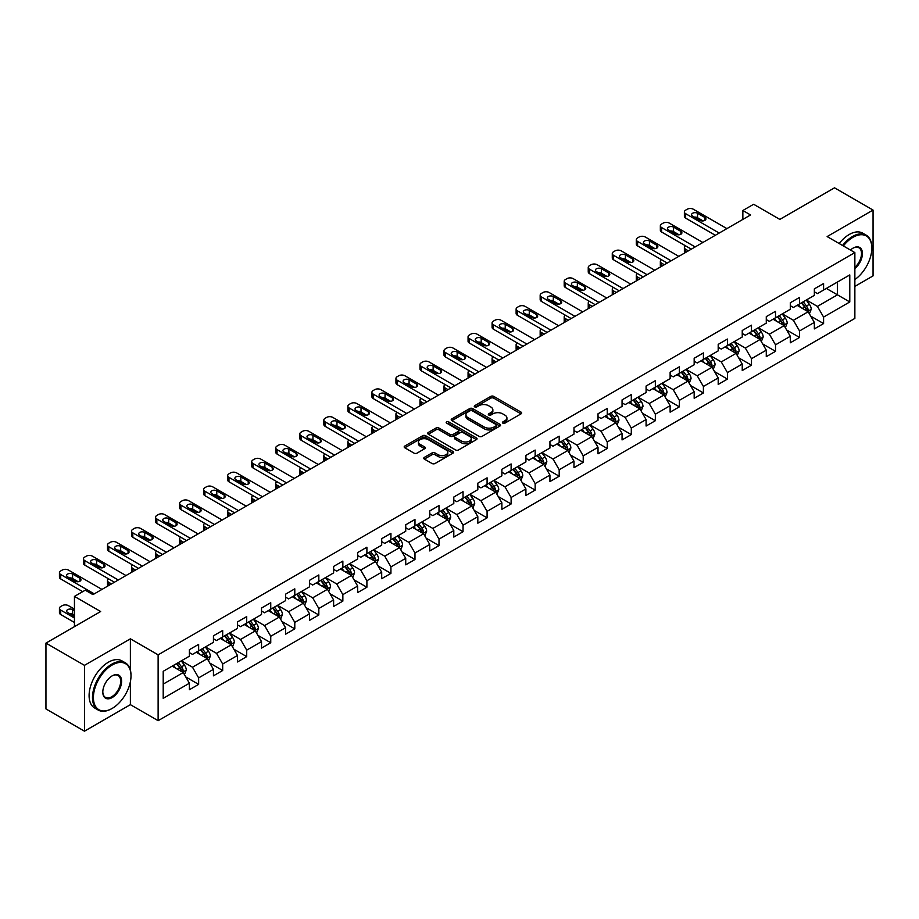 <?xml version="1.0" encoding="UTF-8"?>
<svg xmlns="http://www.w3.org/2000/svg" width="919" height="919" viewBox="0 0 919 919"><rect width="100%" height="100%" fill="white"/><g stroke="black" fill="none" stroke-linecap="round" stroke-linejoin="round"><path stroke-width="1.38" d="M502.842 423.142A1.493 0.862 0 0 0 504.956 423.142L521.027 413.86A2.137 1.229 0 0 0 521.647 412.987A2.137 1.229 0 0 0 521.027 412.114L493.802 396.399A2.137 1.229 0 0 0 490.78 396.399L474.709 405.681A1.493 0.862 0 0 0 474.273 406.29A1.493 0.862 0 0 0 474.709 406.899A1.493 0.862 0 0 0 476.823 406.899L478.902 405.704A6.847 3.952 0 0 1 488.586 405.704L490.849 407.014A6.847 3.952 0 0 1 492.86 409.805A6.847 3.952 0 0 1 490.849 412.597L488.77 413.803A1.493 0.862 0 0 0 488.334 414.412A1.493 0.862 0 0 0 488.77 415.02A1.493 0.862 0 0 0 490.895 415.02L492.975 413.826A6.847 3.952 0 0 1 502.647 413.826L504.922 415.135A6.847 3.952 0 0 1 506.92 417.927A6.847 3.952 0 0 1 504.922 420.718L502.842 421.924A1.493 0.862 0 0 0 502.406 422.533A1.493 0.862 0 0 0 502.842 423.142L502.842 421.924M424.383 457.352A2.137 1.229 0 0 0 423.762 458.225A2.137 1.229 0 0 0 424.383 459.098L432.022 463.509A2.137 1.229 0 0 0 435.043 463.509L452.895 453.205A2.137 1.229 0 0 0 453.515 452.332A2.137 1.229 0 0 0 452.895 451.459L425.669 435.732A2.137 1.229 0 0 0 422.648 435.732L404.797 446.037A2.137 1.229 0 0 0 404.176 446.91A2.137 1.229 0 0 0 404.797 447.783L414.021 453.113A2.137 1.229 0 0 0 417.054 453.113L424.681 448.702A2.137 1.229 0 0 0 425.313 447.829A2.137 1.229 0 0 0 424.681 446.956L420.109 444.314A5.721 3.308 0 0 1 418.432 441.982A5.721 3.308 0 0 1 421.97 438.926A5.721 3.308 0 0 1 428.208 439.65L446.129 449.988A5.721 3.308 0 0 1 447.806 452.332A5.721 3.308 0 0 1 444.268 455.376A5.721 3.308 0 0 1 438.03 454.664L435.043 452.941A2.137 1.229 0 0 0 432.022 452.941L424.383 457.352L424.383 459.098L432.022 454.721L432.022 452.941M854.865 286.395L873.05 275.895L873.05 210.06L834.532 187.821L779.829 219.4L753.637 204.282L742.851 210.508L750.559 214.954L92.945 594.627L85.237 590.182L74.45 596.408L74.45 626.655M130.383 670.089L130.383 638.831L84.468 665.345L45.95 643.105L100.653 611.526L74.45 596.408M130.383 638.831L158.125 654.845L854.865 252.587L854.865 318.411L158.125 720.68L158.125 654.845M873.05 210.06L827.134 236.574L854.865 252.587M479.052 436.353A2.137 1.229 0 0 0 482.084 436.353L499.925 426.048A2.137 1.229 0 0 0 500.556 425.175A2.137 1.229 0 0 0 499.925 424.302L472.711 408.587A2.137 1.229 0 0 0 469.678 408.587L451.838 418.88A2.137 1.229 0 0 0 451.206 419.753A2.137 1.229 0 0 0 451.838 420.626L479.052 436.353M447.22 423.464A1.493 0.862 0 0 1 448.736 423.682L476.387 439.638L458.57 449.931A2.137 1.229 0 0 1 455.537 449.931L428.311 434.205L428.311 432.458A2.137 1.229 0 0 0 427.691 433.331A2.137 1.229 0 0 0 428.311 434.205M428.311 432.458L435.951 428.059A2.137 1.229 0 0 1 438.983 428.059L450.023 434.423A2.137 1.229 0 0 0 453.044 434.423L458.11 431.505A2.137 1.229 0 0 0 458.742 430.632A2.137 1.229 0 0 0 458.11 429.759L446.611 423.119A1.493 0.862 0 0 1 446.174 422.51A1.493 0.862 0 0 1 447.105 421.706A1.493 0.862 0 0 1 448.736 421.901L476.41 437.881A2.137 1.229 0 0 1 477.041 438.754A2.137 1.229 0 0 1 476.41 439.627L476.41 437.881M84.468 665.345L84.468 731.179L45.95 708.94L45.95 643.105M185.776 676.958L198.642 684.379L198.642 677.889L213.438 669.354L213.438 675.844L222.685 670.502L222.685 664.012L237.47 655.477L237.47 661.967L246.717 656.625L246.717 650.135L261.513 641.6L261.513 648.09L270.749 642.749L270.749 636.258L285.545 627.723L285.545 634.213L294.792 628.872L294.792 622.381L309.577 613.846L309.577 620.336L318.824 614.995L318.824 608.504L333.62 599.969L333.62 606.46L342.856 601.118L342.856 594.627L357.652 586.081L357.652 592.583L366.899 587.241L366.899 580.751L381.695 572.204L381.695 578.706L390.931 573.364L390.931 566.874L405.727 558.327L405.727 564.829L414.974 559.487L414.974 552.997L429.759 544.45L429.759 550.952L439.006 545.61L439.006 539.12L453.802 530.573L453.802 537.075L463.038 531.733L463.038 525.243L477.834 516.696L477.834 523.198L487.081 517.856L487.081 511.366L501.877 502.819L501.877 509.321L511.113 503.98L511.113 497.489L525.909 488.942L525.909 495.444L535.157 490.103L535.157 483.612L549.941 475.066L549.941 481.556L559.189 476.226L559.189 469.735L573.984 461.189L573.984 467.679L583.22 462.349L583.22 455.858L598.016 447.312L598.016 453.802L607.264 448.472L607.264 441.97L622.06 433.435L622.06 439.925L631.296 434.595L631.296 428.093L646.091 419.558L646.091 426.048L655.339 420.718L655.339 414.216L670.123 405.681L670.123 412.171L679.371 406.841L679.371 400.339L694.167 391.804L694.167 398.295L703.403 392.964L703.403 386.462L718.198 377.927L718.198 384.418L727.446 379.087L727.446 372.586L742.242 364.05L742.242 370.541L751.478 365.211L751.478 358.709L766.274 350.173L766.274 356.664L775.521 351.334L775.521 344.832L790.306 336.297L790.306 342.787L799.553 337.457L799.553 330.955L814.349 322.42L814.349 328.91L823.585 323.568L823.585 317.078L849.788 301.96L849.788 274.919L837.462 282.03L837.462 294.838L849.788 301.96M198.642 684.379L189.394 689.721L189.394 683.231L163.203 698.348L163.203 671.307L189.394 656.189L189.394 649.687L198.642 644.357L198.642 650.847L213.438 642.312L213.438 635.81L222.685 630.48L222.685 636.97L237.47 628.424L237.47 621.933L246.717 616.603L246.717 623.093L261.513 614.547L261.513 608.056L270.749 602.726L270.749 609.217L285.545 600.67L285.545 594.179L294.792 588.838L294.792 595.34L309.577 586.793L309.577 580.303L318.824 574.961L318.824 581.463L333.62 572.916L333.62 566.426L342.856 561.084L342.856 567.586L357.652 559.039L357.652 552.549L366.899 547.207L366.899 553.709L381.695 545.162L381.695 538.672L390.931 533.33L390.931 539.832L405.727 531.285L405.727 524.795L414.974 519.453L414.974 525.955L429.759 517.408L429.759 510.918L439.006 505.576L439.006 512.078L453.802 503.532L453.802 497.041L463.038 491.699L463.038 498.201L477.834 489.655L477.834 483.164L487.081 477.823L487.081 484.324L501.877 475.778L501.877 469.287L511.113 463.946L511.113 470.436L525.909 461.901L525.909 455.41L535.157 450.069L535.157 456.559L549.941 448.024L549.941 441.534L559.189 436.192L559.189 442.682L573.984 434.147L573.984 427.657L583.22 422.315L583.22 428.805L598.016 420.27L598.016 413.78L607.264 408.438L607.264 414.928L622.06 406.393L622.06 399.903L631.296 394.561L631.296 401.052L646.091 392.516L646.091 386.026L655.339 380.684L655.339 387.175L670.123 378.639L670.123 372.149L679.371 366.807L679.371 373.298L694.167 364.763L694.167 358.272L703.403 352.93L703.403 359.421L718.198 350.886L718.198 344.384L727.446 339.054L727.446 345.544L742.242 337.009L742.242 330.507L751.478 325.177L751.478 331.667L766.274 323.132L766.274 316.63L775.521 311.3L775.521 317.79L790.306 309.255L790.306 302.753L799.553 297.423L799.553 303.913L814.349 295.378L814.349 288.876L823.585 283.546L823.585 290.036L849.788 274.919M196.172 652.272L207.269 658.67L192.485 667.217L181.388 660.807M189.394 652.628L192.485 654.408L198.642 650.847M192.485 667.217L198.642 677.889M207.269 658.67L213.438 669.354M220.215 638.395L231.312 644.793L216.516 653.34L205.419 646.93M213.438 638.751L216.516 640.532L222.685 636.97M216.516 653.34L222.685 664.012M231.312 644.793L237.47 655.477M244.247 624.518L255.344 630.916L240.548 639.463L229.463 633.053M237.47 624.874L240.548 626.655L246.717 623.093M240.548 639.463L246.717 650.135M255.344 630.916L261.513 641.6M268.291 610.641L279.376 617.04L264.592 625.586L253.495 619.176M261.513 610.997L264.592 612.778L270.749 609.217M264.592 625.586L270.749 636.258M279.376 617.04L285.545 627.723M292.322 596.764L303.419 603.163L288.623 611.709L277.527 605.299M285.545 597.12L288.623 598.901L294.792 595.34M288.623 611.709L294.792 622.381M303.419 603.163L309.577 613.846M316.354 582.887L327.451 589.286L312.667 597.832L301.57 591.422M309.577 583.243L312.667 585.024L318.824 581.463M312.667 597.832L318.824 608.504M327.451 589.286L333.62 599.969M340.398 569.01L351.495 575.409L336.699 583.956L325.602 577.546M333.62 569.366L336.699 571.136L342.856 567.586M336.699 583.956L342.856 594.627M351.495 575.409L357.652 586.081M364.429 555.133L375.526 561.532L360.73 570.079L349.645 563.669M357.652 555.49L360.73 557.259L366.899 553.709M360.73 570.079L366.899 580.751M375.526 561.532L381.695 572.204M388.473 541.257L399.558 547.655L384.774 556.202L373.677 549.792M381.695 541.613L384.774 543.382L390.931 539.832M384.774 556.202L390.931 566.874M399.558 547.655L405.727 558.327M412.505 527.38L423.602 533.778L408.806 542.325L397.709 535.915M405.727 527.736L408.806 529.505L414.974 525.955M408.806 542.325L414.974 552.997M423.602 533.778L429.759 544.45M436.536 513.491L447.633 519.901L432.849 528.436L421.752 522.038M429.759 513.847L432.849 515.628L439.006 512.078M432.849 528.436L439.006 539.12M447.633 519.901L453.802 530.573M460.58 499.614L471.677 506.024L456.881 514.56L445.784 508.161M453.802 499.97L456.881 501.751L463.038 498.201M456.881 514.56L463.038 525.243M471.677 506.024L477.834 516.696M484.612 485.737L495.709 492.147L480.913 500.683L469.827 494.284M477.834 486.094L480.913 487.874L487.081 484.324M480.913 500.683L487.081 511.366M495.709 492.147L501.877 502.819M508.655 471.861L519.74 478.271L504.956 486.806L493.859 480.407M501.877 472.217L504.956 473.997L511.113 470.436M504.956 486.806L511.113 497.489M519.74 478.271L525.909 488.942M532.687 457.984L543.784 464.394L528.988 472.929L517.891 466.53M525.909 458.34L528.988 460.12L535.157 456.559M528.988 472.929L535.157 483.612M543.784 464.394L549.941 475.066M556.719 444.107L567.816 450.517L553.031 459.052L541.934 452.653M549.941 444.463L553.031 446.243L559.189 442.682M553.031 459.052L559.189 469.735M567.816 450.517L573.984 461.189M580.762 430.23L591.859 436.64L577.063 445.175L565.966 438.777M573.984 430.586L577.063 432.367L583.22 428.805M577.063 445.175L583.22 455.858M591.859 436.64L598.016 447.312M604.794 416.353L615.891 422.763L601.095 431.298L590.009 424.9M598.016 416.709L601.095 418.49L607.264 414.928M601.095 431.298L607.264 441.97M615.891 422.763L622.06 433.435M628.837 402.476L639.923 408.886L625.138 417.421L614.041 411.023M622.06 402.832L625.138 404.613L631.296 401.052M625.138 417.421L631.296 428.093M639.923 408.886L646.091 419.558M652.869 388.599L663.966 395.009L649.17 403.544L638.073 397.146M646.091 388.955L649.17 390.736L655.339 387.175M649.17 403.544L655.339 414.216M663.966 395.009L670.123 405.681M676.901 374.722L687.998 381.132L673.213 389.667L662.117 383.269M670.123 375.078L673.213 376.859L679.371 373.298M673.213 389.667L679.371 400.339M687.998 381.132L694.167 391.804M700.944 360.845L712.041 367.255L697.245 375.791L686.148 369.392M694.167 361.201L697.245 362.982L703.403 359.421M697.245 375.791L703.403 386.462M712.041 367.255L718.198 377.927M724.976 346.968L736.073 353.378L721.277 361.914L710.192 355.504M718.198 347.325L721.277 349.105L727.446 345.544M721.277 361.914L727.446 372.586M736.073 353.378L742.242 364.05M749.019 333.092L760.105 339.502L745.32 348.037L734.224 341.627M742.242 333.448L745.32 335.228L751.478 331.667M745.32 348.037L751.478 358.709M760.105 339.502L766.274 350.173M773.051 319.215L784.148 325.625L769.352 334.16L758.255 327.75M766.274 319.571L769.352 321.351L775.521 317.79M769.352 334.16L775.521 344.832M784.148 325.625L790.306 336.297M797.083 305.338L808.18 311.748L793.396 320.283L782.299 313.873M790.306 305.694L793.396 307.474L799.553 303.913M793.396 320.283L799.553 330.955M808.18 311.748L814.349 322.42M826.365 288.44L837.462 294.838L817.428 306.406L806.331 299.996M814.349 291.817L817.428 293.598L823.585 290.036M817.428 306.406L823.585 317.078M84.468 731.179L130.383 704.666L158.125 720.68M742.851 210.508L742.851 219.4M163.203 684.115L183.237 672.547L172.14 666.149M183.237 672.547L189.394 683.231M810.73 316.147L823.585 323.568M786.687 330.024L799.553 337.457M762.655 343.901L775.521 351.334M738.612 357.778L751.478 365.211M714.58 371.655L727.446 379.087M690.548 385.532L703.403 392.964M666.505 399.409L679.371 406.841M642.473 413.286L655.339 420.718M618.43 427.163L631.296 434.595M594.398 441.04L607.264 448.472M570.366 454.916L583.22 462.349M546.323 468.793L559.189 476.226M522.291 482.67L535.157 490.103M498.247 496.547L511.113 503.98M474.215 510.424L487.081 517.856M450.184 524.301L463.038 531.733M426.14 538.178L439.006 545.61M402.108 552.055L414.974 559.487M378.065 565.943L390.931 573.364M354.033 579.82L366.899 587.241M330.001 593.697L342.856 601.118M305.958 607.574L318.824 614.995M281.926 621.451L294.792 628.872M257.883 635.328L270.749 642.749M233.851 649.205L246.717 656.625M209.819 663.081L222.685 670.502M130.383 704.666L130.383 681.714M503.44 423.349L504.922 422.499A6.847 3.952 0 0 0 506.92 419.707L506.92 417.927M492.86 409.805L492.86 411.586A6.847 3.952 0 0 1 490.849 414.377L489.367 415.227M520.993 413.883L493.802 398.18A2.137 1.229 0 0 0 490.78 398.18L475.307 407.117M499.902 426.06L472.711 410.356A2.137 1.229 0 0 0 469.678 410.356L451.861 420.649M496.145 425.784A1.493 0.862 0 0 0 496.582 425.175A1.493 0.862 0 0 0 496.145 424.567L472.251 410.77A1.493 0.862 0 0 0 470.137 410.77L467.943 412.034A6.847 3.952 0 0 0 465.933 414.825A6.847 3.952 0 0 0 467.943 417.617L484.279 427.048A6.847 3.952 0 0 0 493.951 427.048L496.145 425.784L496.145 427.565A1.493 0.862 0 0 0 496.582 426.956L496.582 425.175M465.933 414.825L465.933 416.606A6.847 3.952 0 0 0 467.943 419.397L467.943 417.617M496.145 427.565L493.951 428.828A6.847 3.952 0 0 1 484.279 428.828L467.943 419.397M428.346 434.227L435.951 429.828L435.951 428.059M458.742 430.632L458.742 432.412A2.137 1.229 0 0 1 458.11 433.286L453.044 436.203A2.137 1.229 0 0 1 450.023 436.203L438.983 429.828A2.137 1.229 0 0 0 435.951 429.828M461.476 441.04A5.721 3.308 0 0 0 467.714 441.763A5.721 3.308 0 0 0 471.24 438.708A5.721 3.308 0 0 0 469.563 436.376L463.256 432.723A2.137 1.229 0 0 0 460.224 432.723L455.158 435.652A2.137 1.229 0 0 0 454.537 436.525A2.137 1.229 0 0 0 455.158 437.398L461.476 441.04L461.476 442.82A5.721 3.308 0 0 0 467.714 443.532A5.721 3.308 0 0 0 471.24 440.488L471.24 438.708M454.537 436.525L454.537 438.306A2.137 1.229 0 0 0 455.158 439.179L455.158 437.398M461.476 442.82L455.158 439.179M447.806 452.332L447.806 454.112A5.721 3.308 0 0 1 444.268 457.157A5.721 3.308 0 0 1 438.03 456.444L435.043 454.721A2.137 1.229 0 0 0 432.022 454.721M418.432 441.982L418.432 443.762A5.721 3.308 0 0 0 420.109 446.094L420.109 444.314M424.658 448.725L420.109 446.094M452.86 453.216L425.669 437.513A2.137 1.229 0 0 0 422.648 437.513L404.831 447.806L404.797 446.037M809.398 313.85L811.236 309.232A5.778 3.331 -120 0 0 809.386 304.315L806.204 300.076M800.667 307.406L798.508 304.522M688.388 250.853L685.654 249.279L685.654 252.426M684.747 252.955A4.354 2.516 180 0 1 684.379 251.944L684.379 247.498A4.354 2.516 0 0 0 685.654 249.279M807.284 311.231L808.111 309.485A5.778 3.331 -120 0 0 806.457 306.004L803.286 301.765M801.839 302.592L805.366 307.302A2.941 1.7 60 0 1 805.894 308.198L808.111 309.485M801.437 302.833L804.619 307.072A5.778 3.331 60 0 1 806.262 310.542M685.505 245.81A4.354 2.516 0 0 0 684.379 247.498M719.198 233.058L685.654 213.69A4.354 2.516 -0 0 1 684.379 211.91A4.354 2.516 -0 0 1 685.654 210.141L687.194 209.245A4.354 2.516 -0 0 1 693.363 209.245L726.906 228.613M684.379 211.91L684.379 216.367A4.354 2.516 180 0 0 685.654 218.136L715.35 235.287M692.593 216.091A3.481 2.01 180 0 1 691.57 214.667A3.481 2.01 180 0 1 693.719 212.817A3.481 2.01 180 0 1 697.521 213.254L704.919 217.516A3.481 2.01 180 0 1 705.941 218.94A3.481 2.01 180 0 1 703.782 220.801A3.481 2.01 180 0 1 699.991 220.365L692.593 216.091M694.408 217.137A3.481 2.01 180 0 1 697.521 217.7L703.104 220.916M854.865 279.525A26.582 15.347 120 0 0 871.821 248.141A26.582 15.347 120 0 0 853.016 237.286A26.582 15.347 120 0 0 843.366 245.947M842.562 245.476A27.237 15.726 -60 0 1 852.556 236.482A27.237 15.726 -60 0 1 866.18 235.138A27.237 15.726 -60 0 1 871.821 247.602A27.237 15.726 -60 0 1 871.821 247.877M850.454 250.037A13.291 7.674 -60 0 1 853.016 248.141L853.016 248.141A13.291 7.674 -60 0 1 862.378 252.518A13.291 7.674 -60 0 1 854.865 268.566M839.173 243.524A27.237 15.726 -60 0 1 849.167 234.529A27.237 15.726 -60 0 1 862.792 233.173L866.18 235.138M854.865 267.36A12.636 7.295 120 0 0 861.195 256.412A12.636 7.295 120 0 0 858.874 247.774A12.636 7.295 120 0 0 852.786 248.279M111.739 708.664L112.21 708.4A26.582 15.347 120 0 0 131.003 675.844A26.582 15.347 120 0 0 112.21 664.988A26.582 15.347 120 0 0 93.405 697.544A26.582 15.347 120 0 0 112.21 708.4L111.739 708.664A27.237 15.726 -60 0 1 98.126 710.019A27.237 15.726 -60 0 1 93.945 688.193A27.237 15.726 -60 0 1 111.739 664.184A27.237 15.726 -60 0 1 125.363 662.84A27.237 15.726 -60 0 1 131.003 675.316A27.237 15.726 -60 0 1 131.003 675.58M112.21 697.544A13.291 7.674 -60 0 1 102.802 692.122A13.291 7.674 -60 0 1 112.198 675.844A13.291 7.674 -60 0 1 112.21 675.844A13.291 7.674 -60 0 1 121.607 681.266A13.291 7.674 -60 0 1 112.21 697.544M102.813 691.846A12.636 7.295 120 0 0 105.421 697.372A12.636 7.295 120 0 0 111.739 696.751A12.636 7.295 120 0 0 119.998 685.608A12.636 7.295 120 0 0 118.057 675.488A12.636 7.295 120 0 0 111.969 675.982M98.126 710.019L94.737 708.067A27.237 15.726 -60 0 1 90.556 686.24A27.237 15.726 -60 0 1 108.35 662.231A27.237 15.726 -60 0 1 121.974 660.887L125.363 662.84M785.366 327.727L787.192 323.109A5.778 3.331 -120 0 0 785.354 318.192L782.172 313.953M776.624 321.282L774.464 318.399M664.345 264.729L661.623 263.156L661.623 266.303M660.704 266.832A4.354 2.516 180 0 1 660.347 265.821L660.347 261.375A4.354 2.516 0 0 0 661.623 263.156M783.252 325.108L784.079 323.362A5.778 3.331 -120 0 0 782.425 319.881L779.243 315.642M777.796 316.469L781.322 321.179A2.941 1.7 60 0 1 781.862 322.075L784.079 323.362M777.394 316.71L780.576 320.949A5.778 3.331 60 0 1 782.23 324.43M661.473 259.686A4.354 2.516 0 0 0 660.347 261.375M761.323 341.604L763.161 336.986A5.778 3.331 -120 0 0 761.323 332.069L758.141 327.83M752.592 335.159L750.432 332.276M640.313 278.606L637.591 277.033L637.591 280.18M636.672 280.709A4.354 2.516 180 0 1 636.304 279.698L636.304 275.252A4.354 2.516 0 0 0 637.591 277.033M759.22 338.985L760.047 337.239A5.778 3.331 -120 0 0 758.393 333.758L755.211 329.519M753.764 330.346L757.29 335.056A2.941 1.7 60 0 1 757.83 335.952L760.047 337.239M753.362 330.587L756.544 334.826A5.778 3.331 60 0 1 758.198 338.307M637.43 273.563A4.354 2.516 0 0 0 636.304 275.252M695.166 246.935L661.623 227.567A4.354 2.516 -0 0 1 660.347 225.787A4.354 2.516 -0 0 1 661.623 224.018L663.162 223.122A4.354 2.516 -0 0 1 669.331 223.122L702.874 242.49M660.347 225.787L660.347 230.244A4.354 2.516 180 0 0 661.623 232.013L691.318 249.164M668.561 229.968A3.481 2.01 180 0 1 667.539 228.544A3.481 2.01 180 0 1 669.687 226.694A3.481 2.01 180 0 1 673.489 227.131L680.887 231.393A3.481 2.01 180 0 1 681.898 232.817A3.481 2.01 180 0 1 679.75 234.678A3.481 2.01 180 0 1 675.947 234.242L668.561 229.968M670.365 231.025A3.481 2.01 180 0 1 673.489 231.577L679.072 234.793M671.123 260.812L637.591 241.444A4.354 2.516 -0 0 1 636.304 239.664A4.354 2.516 -0 0 1 637.591 237.895L639.13 236.999A4.354 2.516 -0 0 1 645.287 236.999L678.831 256.367M636.304 239.664L636.304 244.121A4.354 2.516 180 0 0 637.591 245.901L667.274 263.041M644.518 243.845A3.481 2.01 180 0 1 643.495 242.432A3.481 2.01 180 0 1 645.655 240.571A3.481 2.01 180 0 1 649.446 241.008L656.844 245.27A3.481 2.01 180 0 1 657.866 246.694A3.481 2.01 180 0 1 655.718 248.555A3.481 2.01 180 0 1 651.916 248.119L644.518 243.845M646.333 244.902A3.481 2.01 180 0 1 649.446 245.453L655.029 248.67M737.291 355.481L739.129 350.863A5.778 3.331 -120 0 0 737.279 345.946L734.097 341.707M728.56 349.036L726.401 346.153M616.27 292.483L613.547 290.909L613.547 294.057M612.64 294.585A4.354 2.516 180 0 1 612.272 293.575L612.272 289.129A4.354 2.516 0 0 0 613.547 290.909M735.177 352.862L736.004 351.115A5.778 3.331 -120 0 0 734.35 347.635L731.168 343.396M729.732 344.223L733.259 348.933A2.941 1.7 60 0 1 733.787 349.829L736.004 351.115M729.318 344.464L732.5 348.703A5.778 3.331 60 0 1 734.155 352.184M613.398 287.44A4.354 2.516 0 0 0 612.272 289.129M713.259 369.358L715.085 364.74A5.778 3.331 -120 0 0 713.247 359.823L710.065 355.584M704.517 362.913L702.357 360.03M592.238 306.36L589.516 304.786L589.516 307.934M588.597 308.462A4.354 2.516 180 0 1 588.24 307.451L588.24 303.006A4.354 2.516 0 0 0 589.516 304.786M711.145 366.738L711.972 364.992A5.778 3.331 -120 0 0 710.318 361.512L707.136 357.273M705.689 358.111L709.215 362.81A2.941 1.7 60 0 1 709.755 363.706L711.972 364.992M705.287 358.341L708.469 362.58A5.778 3.331 60 0 1 710.123 366.061M589.366 301.317A4.354 2.516 0 0 0 588.24 303.006M689.216 383.234L691.054 378.617A5.778 3.331 -120 0 0 689.204 373.7L686.022 369.461M680.485 376.79L678.325 373.907M568.206 320.237L565.472 318.663L565.472 321.811M564.565 322.339A4.354 2.516 180 0 1 564.197 321.328L564.197 316.883A4.354 2.516 0 0 0 565.472 318.663M687.102 380.615L687.929 378.869A5.778 3.331 -120 0 0 686.275 375.389L683.104 371.15M681.657 371.988L685.183 376.698A2.941 1.7 60 0 1 685.712 377.583L687.929 378.869M681.255 372.218L684.437 376.457A5.778 3.331 60 0 1 686.079 379.938M565.323 315.194A4.354 2.516 0 0 0 564.197 316.883M647.091 274.689L613.547 255.321A4.354 2.516 -0 0 1 612.272 253.541A4.354 2.516 -0 0 1 613.547 251.772L615.087 250.876A4.354 2.516 -0 0 1 621.255 250.876L654.799 270.243M612.272 253.541L612.272 257.998A4.354 2.516 180 0 0 613.547 259.778L643.243 276.918M620.486 257.722A3.481 2.01 180 0 1 619.463 256.309A3.481 2.01 180 0 1 621.612 254.448A3.481 2.01 180 0 1 625.414 254.885L632.812 259.147A3.481 2.01 180 0 1 633.834 260.571A3.481 2.01 180 0 1 631.675 262.432A3.481 2.01 180 0 1 627.884 261.995L620.486 257.722M622.301 258.779A3.481 2.01 180 0 1 625.414 259.33L630.997 262.547M623.059 288.566L589.516 269.198A4.354 2.516 -0 0 1 588.24 267.429A4.354 2.516 -0 0 1 589.516 265.648L591.055 264.752A4.354 2.516 -0 0 1 597.212 264.752L630.756 284.12M588.24 267.429L588.24 271.875A4.354 2.516 180 0 0 589.516 273.655L619.199 290.795M596.442 271.599A3.481 2.01 180 0 1 595.42 270.186A3.481 2.01 180 0 1 597.58 268.325A3.481 2.01 180 0 1 601.382 268.762L608.769 273.023A3.481 2.01 180 0 1 609.791 274.448A3.481 2.01 180 0 1 607.643 276.309A3.481 2.01 180 0 1 603.84 275.872L596.442 271.599M598.258 272.656A3.481 2.01 180 0 1 601.382 273.207L606.954 276.424M599.016 302.443L565.472 283.075A4.354 2.516 -0 0 1 564.197 281.306A4.354 2.516 -0 0 1 565.472 279.525L567.012 278.629A4.354 2.516 -0 0 1 573.18 278.629L606.724 297.997M564.197 281.306L564.197 285.752A4.354 2.516 180 0 0 565.472 287.532L595.167 304.671M572.411 285.487A3.481 2.01 180 0 1 571.388 284.063A3.481 2.01 180 0 1 573.536 282.202A3.481 2.01 180 0 1 577.339 282.638L584.737 286.9A3.481 2.01 180 0 1 585.759 288.325A3.481 2.01 180 0 1 583.599 290.186A3.481 2.01 180 0 1 579.809 289.749L572.411 285.487M574.226 286.533A3.481 2.01 180 0 1 577.339 287.084L582.922 290.301M665.184 397.111L667.01 392.493A5.778 3.331 -120 0 0 665.172 387.577L661.99 383.338M656.442 390.667L654.282 387.784M544.163 334.114L541.44 332.54L541.44 335.688M540.521 336.216A4.354 2.516 180 0 1 540.165 335.205L540.165 330.76A4.354 2.516 0 0 0 541.44 332.54M663.07 394.492L663.897 392.746A5.778 3.331 -120 0 0 662.243 389.265L659.061 385.027M657.613 385.865L661.14 390.575A2.941 1.7 60 0 1 661.68 391.46L663.897 392.746M657.211 386.095L660.393 390.334A5.778 3.331 60 0 1 662.048 393.814M541.291 329.071A4.354 2.516 0 0 0 540.165 330.76M574.984 316.32L541.44 296.952A4.354 2.516 -0 0 1 540.165 295.183A4.354 2.516 -0 0 1 541.44 293.402L542.98 292.506A4.354 2.516 -0 0 1 549.148 292.506L582.692 311.874M540.165 295.183L540.165 299.628A4.354 2.516 180 0 0 541.44 301.409L571.136 318.548M548.379 299.364A3.481 2.01 180 0 1 547.356 297.94A3.481 2.01 180 0 1 549.505 296.079A3.481 2.01 180 0 1 553.307 296.515L560.705 300.777A3.481 2.01 180 0 1 561.716 302.202A3.481 2.01 180 0 1 559.568 304.063A3.481 2.01 180 0 1 555.765 303.626L548.379 299.364M550.182 300.41A3.481 2.01 180 0 1 553.307 300.961L558.89 304.178M641.14 410.988L642.978 406.37A5.778 3.331 -120 0 0 641.14 401.454L637.958 397.215M632.41 404.544L630.25 401.66M520.131 347.991L517.408 346.417L517.408 349.565M516.489 350.093A4.354 2.516 180 0 1 516.122 349.082L516.122 344.636A4.354 2.516 0 0 0 517.408 346.417M639.038 408.369L639.865 406.623A5.778 3.331 -120 0 0 638.211 403.142L635.029 398.903M633.582 399.742L637.108 404.452A2.941 1.7 60 0 1 637.648 405.336L639.865 406.623M633.18 399.972L636.362 404.211A5.778 3.331 60 0 1 638.016 407.691M517.248 342.948A4.354 2.516 0 0 0 516.122 344.636M550.941 330.197L517.408 310.84A4.354 2.516 -0 0 1 516.122 309.06A4.354 2.516 -0 0 1 517.408 307.279L518.948 306.383A4.354 2.516 -0 0 1 525.105 306.383L558.649 325.751M516.122 309.06L516.122 313.505A4.354 2.516 180 0 0 517.408 315.286L547.092 332.425M524.335 313.241A3.481 2.01 180 0 1 523.313 311.817A3.481 2.01 180 0 1 525.473 309.956A3.481 2.01 180 0 1 529.264 310.392L536.662 314.654A3.481 2.01 180 0 1 537.684 316.079A3.481 2.01 180 0 1 535.536 317.94A3.481 2.01 180 0 1 531.733 317.503L524.335 313.241M526.15 314.287A3.481 2.01 180 0 1 529.264 314.838L534.847 318.066M617.109 424.865L618.946 420.247A5.778 3.331 -120 0 0 617.097 415.331L613.915 411.092M608.378 418.421L606.218 415.537M496.088 361.868L493.365 360.294L493.365 363.442M492.458 363.97A4.354 2.516 180 0 1 492.09 362.959L492.09 358.513A4.354 2.516 0 0 0 493.365 360.294M614.995 422.246L615.822 420.5A5.778 3.331 -120 0 0 614.168 417.031L610.986 412.78M609.55 413.619L613.076 418.329A2.941 1.7 60 0 1 613.605 419.213L615.822 420.5M609.136 413.849L612.318 418.088A5.778 3.331 60 0 1 613.972 421.568M493.216 356.825A4.354 2.516 0 0 0 492.09 358.513M526.909 344.074L493.365 324.717A4.354 2.516 -0 0 1 492.09 322.937A4.354 2.516 -0 0 1 493.365 321.156L494.904 320.26A4.354 2.516 -0 0 1 501.073 320.26L534.617 339.628M492.09 322.937L492.09 327.382A4.354 2.516 180 0 0 493.365 329.163L523.06 346.302M500.304 327.118A3.481 2.01 180 0 1 499.281 325.694A3.481 2.01 180 0 1 501.429 323.833A3.481 2.01 180 0 1 505.232 324.269L512.63 328.542A3.481 2.01 180 0 1 513.652 329.955A3.481 2.01 180 0 1 511.492 331.816A3.481 2.01 180 0 1 507.702 331.38L500.304 327.118M502.119 328.163A3.481 2.01 180 0 1 505.232 328.715L510.815 331.943M593.077 438.742L594.903 434.124A5.778 3.331 -120 0 0 593.065 429.207L589.883 424.969M584.335 432.298L582.175 429.414M472.056 375.745L469.333 374.171L469.333 377.318M468.414 377.847A4.354 2.516 180 0 1 468.058 376.836L468.058 372.39A4.354 2.516 0 0 0 469.333 374.171M590.963 436.123L591.79 434.377A5.778 3.331 -120 0 0 590.136 430.908L586.954 426.657M585.506 427.496L589.033 432.206A2.941 1.7 60 0 1 589.573 433.09L591.79 434.377M585.104 427.726L588.286 431.964A5.778 3.331 60 0 1 589.941 435.445M469.184 370.702A4.354 2.516 0 0 0 468.058 372.39M502.877 357.951L469.333 338.594A4.354 2.516 -0 0 1 468.058 336.813A4.354 2.516 -0 0 1 469.333 335.033L470.873 334.137A4.354 2.516 -0 0 1 477.03 334.137L510.573 353.505M468.058 336.813L468.058 341.259A4.354 2.516 180 0 0 469.333 343.04L499.017 360.179M476.26 340.995A3.481 2.01 180 0 1 475.238 339.57A3.481 2.01 180 0 1 477.398 337.71A3.481 2.01 180 0 1 481.2 338.146L488.586 342.419A3.481 2.01 180 0 1 489.609 343.832A3.481 2.01 180 0 1 487.461 345.693A3.481 2.01 180 0 1 483.658 345.257L476.26 340.995M478.075 342.04A3.481 2.01 180 0 1 481.2 342.592L486.771 345.82M569.033 452.619L570.871 448.001A5.778 3.331 -120 0 0 569.022 443.084L565.84 438.845M560.303 446.174L558.143 443.291M448.024 389.622L445.29 388.048L445.29 391.195M444.382 391.724A4.354 2.516 180 0 1 444.015 390.724L444.015 386.267A4.354 2.516 0 0 0 445.29 388.048M566.92 450L567.747 448.254A5.778 3.331 -120 0 0 566.093 444.785L562.922 440.534M561.475 441.373L565.001 446.083A2.941 1.7 60 0 1 565.53 446.967L567.747 448.254M561.072 441.602L564.255 445.853A5.778 3.331 60 0 1 565.897 449.322M445.141 384.579A4.354 2.516 0 0 0 444.015 386.267M478.833 371.827L445.29 352.471A4.354 2.516 -0 0 1 444.015 350.69A4.354 2.516 -0 0 1 445.29 348.91L446.829 348.014A4.354 2.516 -0 0 1 452.998 348.014L486.542 367.382M444.015 350.69L444.015 355.136A4.354 2.516 180 0 0 445.29 356.917L474.985 374.056M452.228 354.872A3.481 2.01 180 0 1 451.206 353.447A3.481 2.01 180 0 1 453.354 351.586A3.481 2.01 180 0 1 457.157 352.023L464.554 356.296A3.481 2.01 180 0 1 465.577 357.709A3.481 2.01 180 0 1 463.417 359.57A3.481 2.01 180 0 1 459.626 359.134L452.228 354.872M454.043 355.917A3.481 2.01 180 0 1 457.157 356.469L462.739 359.697M545.001 466.496L546.828 461.889A5.778 3.331 -120 0 0 544.99 456.961L541.808 452.722M536.259 460.051L534.1 457.168M423.981 403.498L421.258 401.925L421.258 405.072M420.339 405.601A4.354 2.516 180 0 1 419.983 404.601L419.983 400.144A4.354 2.516 0 0 0 421.258 401.925M542.888 463.877L543.715 462.131A5.778 3.331 -120 0 0 542.061 458.661L538.879 454.411M537.431 455.25L540.958 459.959A2.941 1.7 60 0 1 541.498 460.856L543.715 462.131M537.029 455.479L540.211 459.73A5.778 3.331 60 0 1 541.865 463.199M421.109 398.455A4.354 2.516 0 0 0 419.983 400.144M454.802 385.704L421.258 366.348A4.354 2.516 -0 0 1 419.983 364.567A4.354 2.516 -0 0 1 421.258 362.787L422.797 361.891A4.354 2.516 -0 0 1 428.966 361.891L462.51 381.259M419.983 364.567L419.983 369.013A4.354 2.516 180 0 0 421.258 370.794L450.953 387.933M428.197 368.749A3.481 2.01 180 0 1 427.174 367.324A3.481 2.01 180 0 1 429.322 365.463A3.481 2.01 180 0 1 433.125 365.9L440.523 370.173A3.481 2.01 180 0 1 441.534 371.598A3.481 2.01 180 0 1 439.385 373.447A3.481 2.01 180 0 1 435.583 373.011L428.197 368.749M430 369.794A3.481 2.01 180 0 1 433.125 370.346L438.708 373.573M520.958 480.373L522.796 475.766A5.778 3.331 -120 0 0 520.958 470.85L517.776 466.599M512.228 473.928L510.068 471.045M399.949 417.375L397.226 415.802L397.226 418.949M396.307 419.478A4.354 2.516 180 0 1 395.94 418.478L395.94 414.021A4.354 2.516 0 0 0 397.226 415.802M518.856 477.754L519.683 476.008A5.778 3.331 -120 0 0 518.029 472.538L514.847 468.288M513.399 469.127L516.926 473.836A2.941 1.7 60 0 1 517.466 474.732L519.683 476.008M512.997 469.356L516.179 473.607A5.778 3.331 60 0 1 517.834 477.076M397.065 412.332A4.354 2.516 0 0 0 395.94 414.021M430.758 399.593L397.226 380.225A4.354 2.516 -0 0 1 395.94 378.444A4.354 2.516 -0 0 1 397.226 376.664L398.766 375.768A4.354 2.516 -0 0 1 404.923 375.768L438.466 395.136M395.94 378.444L395.94 382.89A4.354 2.516 180 0 0 397.226 384.67L426.91 401.81M404.153 382.626A3.481 2.01 180 0 1 403.131 381.201A3.481 2.01 180 0 1 405.29 379.34A3.481 2.01 180 0 1 409.081 379.777L416.479 384.05A3.481 2.01 180 0 1 417.502 385.475A3.481 2.01 180 0 1 415.354 387.324A3.481 2.01 180 0 1 411.551 386.888L404.153 382.626M405.968 383.671A3.481 2.01 180 0 1 409.081 384.222L414.664 387.45M496.926 494.261L498.764 489.643A5.778 3.331 -120 0 0 496.915 484.727L493.733 480.476M488.196 487.805L486.036 484.922M375.905 431.252L373.183 429.678L373.183 432.826M372.275 433.354A4.354 2.516 180 0 1 371.908 432.355L371.908 427.898A4.354 2.516 0 0 0 373.183 429.678M494.813 491.631L495.64 489.884A5.778 3.331 -120 0 0 493.985 486.415L490.803 482.165M489.367 483.003L492.894 487.713A2.941 1.7 60 0 1 493.423 488.609L495.64 489.884M488.954 483.233L492.136 487.484A5.778 3.331 60 0 1 493.79 490.953M373.034 426.209A4.354 2.516 0 0 0 371.908 427.898M406.726 413.47L373.183 394.102A4.354 2.516 -0 0 1 371.908 392.321A4.354 2.516 -0 0 1 373.183 390.541L374.722 389.656A4.354 2.516 -0 0 1 380.891 389.656L414.435 409.012M371.908 392.321L371.908 396.767A4.354 2.516 180 0 0 373.183 398.547L402.878 415.687M380.121 396.503A3.481 2.01 180 0 1 379.099 395.078A3.481 2.01 180 0 1 381.247 393.217A3.481 2.01 180 0 1 385.05 393.654L392.447 397.927A3.481 2.01 180 0 1 393.47 399.351A3.481 2.01 180 0 1 391.31 401.201A3.481 2.01 180 0 1 387.519 400.776L380.121 396.503M381.936 397.548A3.481 2.01 180 0 1 385.05 398.099L390.632 401.327M472.894 508.138L474.721 503.52A5.778 3.331 -120 0 0 472.883 498.603L469.701 494.353M464.152 501.682L461.993 498.799M351.874 445.129L349.151 443.555L349.151 446.703M348.232 447.231A4.354 2.516 180 0 1 347.876 446.232L347.876 441.775A4.354 2.516 0 0 0 349.151 443.555M470.781 505.507L471.608 503.761A5.778 3.331 -120 0 0 469.954 500.292L466.772 496.042M465.324 496.88L468.851 501.59A2.941 1.7 60 0 1 469.391 502.486L471.608 503.761M464.922 497.11L468.104 501.36A5.778 3.331 60 0 1 469.758 504.83M349.002 440.086A4.354 2.516 0 0 0 347.876 441.775M382.695 427.346L349.151 407.979A4.354 2.516 -0 0 1 347.876 406.198A4.354 2.516 -0 0 1 349.151 404.417L350.69 403.533A4.354 2.516 -0 0 1 356.848 403.533L390.391 422.889M347.876 406.198L347.876 410.644A4.354 2.516 180 0 0 349.151 412.424L378.835 429.564M356.078 410.379A3.481 2.01 180 0 1 355.056 408.955A3.481 2.01 180 0 1 357.215 407.094A3.481 2.01 180 0 1 361.018 407.531L368.404 411.804A3.481 2.01 180 0 1 369.427 413.228A3.481 2.01 180 0 1 367.278 415.089A3.481 2.01 180 0 1 363.476 414.653L356.078 410.379M357.893 411.425A3.481 2.01 180 0 1 361.018 411.976L366.589 415.204M448.851 522.015L450.689 517.397A5.778 3.331 -120 0 0 448.84 512.48L445.658 508.23M440.121 515.559L437.961 512.676M327.842 459.006L325.108 457.432L325.108 460.58M324.2 461.108A4.354 2.516 180 0 1 323.833 460.109L323.833 455.652A4.354 2.516 0 0 0 325.108 457.432M446.737 519.384L447.564 517.638A5.778 3.331 -120 0 0 445.91 514.169L442.74 509.919M441.292 510.757L444.819 515.467A2.941 1.7 60 0 1 445.347 516.363L447.564 517.638M440.89 510.987L444.072 515.237A5.778 3.331 60 0 1 445.715 518.707M324.958 453.975A4.354 2.516 0 0 0 323.833 455.652M358.651 441.223L325.108 421.855A4.354 2.516 -0 0 1 323.833 420.075A4.354 2.516 -0 0 1 325.108 418.294L326.647 417.41A4.354 2.516 -0 0 1 332.816 417.41L366.359 436.766M323.833 420.075L323.833 424.521A4.354 2.516 180 0 0 325.108 426.301L354.803 443.44M332.046 424.256A3.481 2.01 180 0 1 331.024 422.832A3.481 2.01 180 0 1 333.172 420.971A3.481 2.01 180 0 1 336.974 421.407L344.372 425.681A3.481 2.01 180 0 1 345.395 427.105A3.481 2.01 180 0 1 343.235 428.966A3.481 2.01 180 0 1 339.444 428.53L332.046 424.256M333.861 425.302A3.481 2.01 180 0 1 336.974 425.853L342.557 429.081M424.819 535.892L426.646 531.274A5.778 3.331 -120 0 0 424.808 526.357L421.626 522.107M416.077 529.436L413.918 526.553M303.798 472.883L301.076 471.309L301.076 474.457M300.168 474.985A4.354 2.516 180 0 1 299.801 473.986L299.801 469.54A4.354 2.516 0 0 0 301.076 471.309M422.706 533.261L423.533 531.515A5.778 3.331 -120 0 0 421.878 528.046L418.696 523.796M417.249 524.634L420.776 529.344A2.941 1.7 60 0 1 421.316 530.24L423.533 531.515M416.847 524.864L420.029 529.114A5.778 3.331 60 0 1 421.683 532.583M300.927 467.851A4.354 2.516 0 0 0 299.801 469.54M334.619 455.1L301.076 435.732A4.354 2.516 -0 0 1 299.801 433.952A4.354 2.516 -0 0 1 301.076 432.171L302.615 431.287A4.354 2.516 -0 0 1 308.784 431.287L342.327 450.643M299.801 433.952L299.801 438.397A4.354 2.516 180 0 0 301.076 440.178L330.771 457.317M308.014 438.133A3.481 2.01 180 0 1 306.992 436.709A3.481 2.01 180 0 1 309.14 434.848A3.481 2.01 180 0 1 312.942 435.284L320.34 439.558A3.481 2.01 180 0 1 321.351 440.982A3.481 2.01 180 0 1 319.203 442.843A3.481 2.01 180 0 1 315.401 442.407L308.014 438.133M309.818 439.179A3.481 2.01 180 0 1 312.942 439.73L318.525 442.958M400.776 549.769L402.614 545.151A5.778 3.331 -120 0 0 400.776 540.234L397.594 535.984M392.045 543.313L389.886 540.429M279.767 486.76L277.044 485.186L277.044 488.345M276.125 488.862A4.354 2.516 180 0 1 275.757 487.863L275.757 483.417A4.354 2.516 0 0 0 277.044 485.186M398.674 547.138L399.501 545.392A5.778 3.331 -120 0 0 397.847 541.923L394.665 537.672M393.217 538.511L396.744 543.221A2.941 1.7 60 0 1 397.284 544.117L399.501 545.392M392.815 538.741L395.997 542.991A5.778 3.331 60 0 1 397.651 546.46M276.883 481.728A4.354 2.516 0 0 0 275.757 483.417M310.576 468.977L277.044 449.609A4.354 2.516 -0 0 1 275.757 447.829A4.354 2.516 -0 0 1 277.044 446.048L278.583 445.164A4.354 2.516 -0 0 1 284.741 445.164L318.284 464.52M275.757 447.829L275.757 452.274A4.354 2.516 180 0 0 277.044 454.055L306.728 471.194M283.971 452.01A3.481 2.01 180 0 1 282.949 450.586A3.481 2.01 180 0 1 285.108 448.725A3.481 2.01 180 0 1 288.899 449.161L296.297 453.435A3.481 2.01 180 0 1 297.319 454.859A3.481 2.01 180 0 1 295.171 456.72A3.481 2.01 180 0 1 291.369 456.283L283.971 452.01M285.786 453.056A3.481 2.01 180 0 1 288.899 453.607L294.482 456.835M376.744 563.646L378.582 559.028A5.778 3.331 -120 0 0 376.733 554.111L373.551 549.861M368.014 557.19L365.854 554.306M255.723 500.648L253.001 499.063L253.001 502.222M252.093 502.739A4.354 2.516 180 0 1 251.726 501.74L251.726 497.294A4.354 2.516 0 0 0 253.001 499.063M374.63 561.015L375.457 559.269A5.778 3.331 -120 0 0 373.803 555.8L370.621 551.549M369.185 552.388L372.712 557.098A2.941 1.7 60 0 1 373.24 557.994L375.457 559.269M368.772 552.618L371.954 556.868A5.778 3.331 60 0 1 373.608 560.337M252.851 495.605A4.354 2.516 0 0 0 251.726 497.294M286.544 482.854L253.001 463.486A4.354 2.516 -0 0 1 251.726 461.706A4.354 2.516 -0 0 1 253.001 459.925L254.54 459.041A4.354 2.516 -0 0 1 260.709 459.041L294.252 478.408M251.726 461.706L251.726 466.151A4.354 2.516 180 0 0 253.001 467.932L282.696 485.071M259.939 465.887A3.481 2.01 180 0 1 258.917 464.463A3.481 2.01 180 0 1 261.065 462.602A3.481 2.01 180 0 1 264.867 463.038L272.265 467.311A3.481 2.01 180 0 1 273.288 468.736A3.481 2.01 180 0 1 271.128 470.597A3.481 2.01 180 0 1 267.337 470.16L259.939 465.887M261.754 466.932A3.481 2.01 180 0 1 264.867 467.484L270.45 470.712M352.712 577.523L354.539 572.905A5.778 3.331 -120 0 0 352.701 567.988L349.519 563.738M343.97 571.067L341.811 568.183M231.691 514.525L228.969 512.951L228.969 516.099M228.05 516.616A4.354 2.516 180 0 1 227.694 515.616L227.694 511.171A4.354 2.516 0 0 0 228.969 512.951M350.598 574.892L351.426 573.146A5.778 3.331 -120 0 0 349.771 569.677L346.589 565.426M345.142 566.265L348.669 570.975A2.941 1.7 60 0 1 349.209 571.871L351.426 573.146M344.74 566.495L347.922 570.745A5.778 3.331 60 0 1 349.576 574.214M228.82 509.482A4.354 2.516 0 0 0 227.694 511.171M262.512 496.731L228.969 477.363A4.354 2.516 -0 0 1 227.694 475.582A4.354 2.516 -0 0 1 228.969 473.802L230.508 472.917A4.354 2.516 -0 0 1 236.665 472.917L270.209 492.285M227.694 475.582L227.694 480.028A4.354 2.516 180 0 0 228.969 481.809L258.653 498.948M235.896 479.764A3.481 2.01 180 0 1 234.873 478.339A3.481 2.01 180 0 1 237.033 476.479A3.481 2.01 180 0 1 240.835 476.915L248.222 481.188A3.481 2.01 180 0 1 249.244 482.613A3.481 2.01 180 0 1 247.096 484.474A3.481 2.01 180 0 1 243.294 484.037L235.896 479.764M237.711 480.809A3.481 2.01 180 0 1 240.835 481.361L246.407 484.589M328.669 591.399L330.507 586.781A5.778 3.331 -120 0 0 328.657 581.865L325.475 577.614M319.938 584.943L317.779 582.06M207.66 528.402L204.926 526.828L204.926 529.976M204.018 530.493A4.354 2.516 180 0 1 203.65 529.493L203.65 525.048A4.354 2.516 0 0 0 204.926 526.828M326.555 588.769L327.382 587.023A5.778 3.331 -120 0 0 325.728 583.554L322.558 579.303M321.11 580.142L324.637 584.852A2.941 1.7 60 0 1 325.165 585.748L327.382 587.023M320.708 580.371L323.89 584.622A5.778 3.331 60 0 1 325.533 588.091M204.776 523.359A4.354 2.516 0 0 0 203.65 525.048M238.469 510.608L204.926 491.24A4.354 2.516 -0 0 1 203.65 489.459A4.354 2.516 -0 0 1 204.926 487.679L206.465 486.794A4.354 2.516 -0 0 1 212.634 486.794L246.177 506.162M203.65 489.459L203.65 493.905A4.354 2.516 180 0 0 204.926 495.686L234.621 512.825M211.864 493.641A3.481 2.01 180 0 1 210.842 492.216A3.481 2.01 180 0 1 212.99 490.355A3.481 2.01 180 0 1 216.792 490.792L224.19 495.065A3.481 2.01 180 0 1 225.212 496.49A3.481 2.01 180 0 1 223.053 498.351A3.481 2.01 180 0 1 219.262 497.914L211.864 493.641M213.679 494.686A3.481 2.01 180 0 1 216.792 495.238L222.375 498.466M304.637 605.276L306.464 600.658A5.778 3.331 -120 0 0 304.626 595.742L301.443 591.491M295.895 598.832L293.735 595.937M183.616 542.279L180.894 540.705L180.894 543.853M179.986 544.381A4.354 2.516 180 0 1 179.619 543.37L179.619 538.925A4.354 2.516 0 0 0 180.894 540.705M302.523 602.646L303.35 600.9A5.778 3.331 -120 0 0 301.696 597.43L298.514 593.18M297.067 594.019L300.593 598.729A2.941 1.7 60 0 1 301.133 599.625L303.35 600.9M296.665 594.248L299.847 598.499A5.778 3.331 60 0 1 301.501 601.968M180.744 537.236A4.354 2.516 0 0 0 179.619 538.925M214.437 524.485L180.894 505.117A4.354 2.516 -0 0 1 179.619 503.336A4.354 2.516 -0 0 1 180.894 501.556L182.433 500.671A4.354 2.516 -0 0 1 188.602 500.671L222.145 520.039M179.619 503.336L179.619 507.782A4.354 2.516 180 0 0 180.894 509.563L210.589 526.702M187.832 507.518A3.481 2.01 180 0 1 186.81 506.093A3.481 2.01 180 0 1 188.958 504.232A3.481 2.01 180 0 1 192.76 504.669L200.158 508.942A3.481 2.01 180 0 1 201.169 510.367A3.481 2.01 180 0 1 199.021 512.228A3.481 2.01 180 0 1 195.219 511.791L187.832 507.518M189.636 508.563A3.481 2.01 180 0 1 192.76 509.115L198.343 512.342M280.594 619.153L282.432 614.535A5.778 3.331 -120 0 0 280.594 609.619L277.412 605.368M271.863 612.709L269.704 609.825M159.584 556.156L156.862 554.582L156.862 557.73M155.943 558.258A4.354 2.516 180 0 1 155.575 557.247L155.575 552.801A4.354 2.516 0 0 0 156.862 554.582M278.491 616.523L279.319 614.777A5.778 3.331 -120 0 0 277.664 611.307L274.482 607.057M273.035 607.896L276.562 612.605A2.941 1.7 60 0 1 277.101 613.501L279.319 614.777M272.633 608.125L275.815 612.376A5.778 3.331 60 0 1 277.469 615.845M156.712 551.113A4.354 2.516 0 0 0 155.575 552.801M190.405 538.362L156.862 518.994A4.354 2.516 -0 0 1 155.575 517.213A4.354 2.516 -0 0 1 156.862 515.433L158.401 514.548A4.354 2.516 -0 0 1 164.558 514.548L198.102 533.916M155.575 517.213L155.575 521.659A4.354 2.516 180 0 0 156.862 523.439L186.546 540.579M163.789 521.395A3.481 2.01 180 0 1 162.766 519.97A3.481 2.01 180 0 1 164.926 518.109A3.481 2.01 180 0 1 168.717 518.546L176.115 522.819A3.481 2.01 180 0 1 177.137 524.244A3.481 2.01 180 0 1 174.989 526.105A3.481 2.01 180 0 1 171.187 525.668L163.789 521.395M165.604 522.44A3.481 2.01 180 0 1 168.717 523.003L174.3 526.219M256.562 633.03L258.4 628.412A5.778 3.331 -120 0 0 256.55 623.496L253.368 619.245M247.831 626.586L245.672 623.702M135.552 570.033L132.818 568.459L132.818 571.607M131.911 572.135A4.354 2.516 180 0 1 131.543 571.124L131.543 566.678A4.354 2.516 0 0 0 132.818 568.459M254.448 630.4L255.275 628.653A5.778 3.331 -120 0 0 253.621 625.184L250.439 620.934M249.003 621.772L252.53 626.482A2.941 1.7 60 0 1 253.058 627.378L255.275 628.653M248.589 622.002L251.772 626.253A5.778 3.331 60 0 1 253.426 629.722M132.669 564.99A4.354 2.516 0 0 0 131.543 566.678M166.362 552.239L132.818 532.871A4.354 2.516 -0 0 1 131.543 531.09A4.354 2.516 -0 0 1 132.818 529.31L134.358 528.425A4.354 2.516 -0 0 1 140.527 528.425L174.07 547.793M131.543 531.09L131.543 535.536A4.354 2.516 180 0 0 132.818 537.316L162.514 554.456M139.757 535.272A3.481 2.01 180 0 1 138.735 533.847A3.481 2.01 180 0 1 140.883 531.986A3.481 2.01 180 0 1 144.685 532.423L152.083 536.696A3.481 2.01 180 0 1 153.105 538.12A3.481 2.01 180 0 1 150.946 539.981A3.481 2.01 180 0 1 147.155 539.545L139.757 535.272M141.572 536.317A3.481 2.01 180 0 1 144.685 536.88L150.268 540.096M232.53 646.907L234.356 642.289A5.778 3.331 -120 0 0 232.518 637.372L229.336 633.122M223.788 640.463L221.628 637.579M111.509 583.91L108.787 582.336L108.787 585.483M107.868 586.012A4.354 2.516 180 0 1 107.512 585.001L107.512 580.555A4.354 2.516 0 0 0 108.787 582.336M230.416 644.276L231.243 642.53A5.778 3.331 -120 0 0 229.589 639.061L226.407 634.822M224.96 635.649L228.486 640.359A2.941 1.7 60 0 1 229.026 641.255L231.243 642.53M224.558 635.879L227.74 640.129A5.778 3.331 60 0 1 229.394 643.599M108.637 578.867A4.354 2.516 0 0 0 107.512 580.555M142.33 566.115L108.787 546.748A4.354 2.516 -0 0 1 107.512 544.967A4.354 2.516 -0 0 1 108.787 543.186L110.326 542.302A4.354 2.516 -0 0 1 116.483 542.302L150.027 561.67M107.512 544.967L107.512 549.413A4.354 2.516 180 0 0 108.787 551.193L138.47 568.344M115.714 549.148A3.481 2.01 180 0 1 114.691 547.724A3.481 2.01 180 0 1 116.851 545.863A3.481 2.01 180 0 1 120.653 546.3L128.04 550.573A3.481 2.01 180 0 1 129.062 551.997A3.481 2.01 180 0 1 126.914 553.858A3.481 2.01 180 0 1 123.112 553.422L115.714 549.148M117.529 550.194A3.481 2.01 180 0 1 120.653 550.757L126.225 553.973M208.487 660.784L210.325 656.166A5.778 3.331 -120 0 0 208.475 651.249L205.293 646.999M199.756 654.339L197.596 651.456M206.373 658.165L207.2 656.407A5.778 3.331 -120 0 0 205.546 652.938L202.375 648.699M200.928 649.526L204.455 654.236A2.941 1.7 60 0 1 204.983 655.132L207.2 656.407M200.526 649.756L203.708 654.006A5.778 3.331 60 0 1 205.351 657.476M118.287 579.992L84.743 560.624A4.354 2.516 -0 0 1 83.468 558.844A4.354 2.516 -0 0 1 84.743 557.063L86.283 556.179A4.354 2.516 -0 0 1 92.451 556.179L125.995 575.547M83.468 558.844L83.468 563.29A4.354 2.516 180 0 0 84.743 565.07L114.438 582.221M91.682 563.025A3.481 2.01 180 0 1 90.659 561.601A3.481 2.01 180 0 1 92.808 559.74A3.481 2.01 180 0 1 96.61 560.176L104.008 564.45A3.481 2.01 180 0 1 105.03 565.874A3.481 2.01 180 0 1 102.871 567.735A3.481 2.01 180 0 1 99.08 567.299L91.682 563.025M93.497 564.071A3.481 2.01 180 0 1 96.61 564.634L102.193 567.85M184.455 674.661L186.281 670.043A5.778 3.331 -120 0 0 184.443 665.126L181.261 660.876M74.45 618.027L60.711 610.09A4.354 2.516 0 0 1 59.436 608.309A4.354 2.516 0 0 1 60.711 606.529L62.251 605.644A4.354 2.516 0 0 1 68.42 605.644L74.45 609.125M175.713 668.216L173.553 665.333M74.45 622.473L60.711 614.535A4.354 2.516 180 0 1 59.436 612.755L59.436 608.309M74.45 615.179L72.578 614.087A3.481 2.01 0 0 0 69.453 613.536M182.341 672.042L183.168 670.284A5.778 3.331 -120 0 0 181.514 666.815L178.332 662.576M176.885 663.403L180.411 668.113A2.941 1.7 60 0 1 180.951 669.009L183.168 670.284M176.482 663.644L179.665 667.883A5.778 3.331 60 0 1 181.319 671.352M74.45 610.733L72.578 609.642A3.481 2.01 0 0 0 68.776 609.205A3.481 2.01 0 0 0 66.627 611.066A3.481 2.01 0 0 0 67.65 612.491L74.45 616.419M94.255 593.869L60.711 574.501A4.354 2.516 -0 0 1 59.436 572.721A4.354 2.516 -0 0 1 60.711 570.94L62.251 570.056A4.354 2.516 -0 0 1 68.42 570.056L101.963 589.424M59.436 572.721L59.436 577.178A4.354 2.516 180 0 0 60.711 578.947L82.699 591.641M67.65 576.902A3.481 2.01 180 0 1 66.627 575.478A3.481 2.01 180 0 1 68.776 573.617A3.481 2.01 180 0 1 72.578 574.053L79.976 578.327A3.481 2.01 180 0 1 80.987 579.751A3.481 2.01 180 0 1 78.839 581.612A3.481 2.01 180 0 1 75.036 581.176L67.65 576.902M69.453 577.948A3.481 2.01 180 0 1 72.578 578.51L78.161 581.727M504.922 422.499L504.922 420.718M488.77 415.02L488.77 413.803M490.849 414.377L490.849 412.597M474.709 406.899L474.709 405.681M490.78 398.18L490.78 396.399M493.802 398.18L493.802 396.399M521.027 413.86L521.027 412.114M451.838 420.626L451.838 418.88M469.678 410.356L469.678 408.587M472.711 410.356L472.711 408.587M499.925 426.048L499.925 424.302M484.279 428.828L484.279 427.048M493.951 428.828L493.951 427.048M438.983 429.828L438.983 428.059M450.023 436.203L450.023 434.423M453.044 436.203L453.044 434.423M458.11 433.286L458.11 431.505M448.736 423.682L448.736 421.901M435.043 454.721L435.043 452.941M438.03 456.444L438.03 454.664M424.681 448.702L424.681 446.956M422.648 437.513L422.648 435.732M425.669 437.513L425.669 435.732M452.895 453.205L452.895 451.459M807.617 311.415L811.19 309.347M806.457 306.004L809.386 304.315M802.356 308.382L804.619 307.072M685.654 218.136L685.654 213.69M697.521 213.254L697.521 217.7M704.919 217.516L704.919 220.365M783.574 325.292L787.158 323.224M782.425 319.881L785.354 318.192M778.324 322.259L780.576 320.949M759.542 339.168L763.126 337.101M758.393 333.758L761.323 332.069M754.281 336.136L756.544 334.826M661.623 232.013L661.623 227.567M673.489 227.131L673.489 231.577M680.887 231.393L680.887 234.242M637.591 245.901L637.591 241.444M649.446 241.008L649.446 245.453M656.844 245.27L656.844 248.119M735.499 353.045L739.083 350.978M734.35 347.635L737.279 345.946M730.249 350.013L732.5 348.703M711.467 366.922L715.051 364.854M710.318 361.512L713.247 359.823M706.206 363.89L708.469 362.58M687.435 380.799L691.008 378.731M686.275 375.389L689.204 373.7M682.174 377.766L684.437 376.457M613.547 259.778L613.547 255.321M625.414 254.885L625.414 259.33M632.812 259.147L632.812 261.995M589.516 273.655L589.516 269.198M601.382 268.762L601.382 273.207M608.769 273.023L608.769 275.872M565.472 287.532L565.472 283.075M577.339 282.638L577.339 287.084M584.737 286.9L584.737 289.749M663.392 394.676L666.976 392.608M662.243 389.265L665.172 387.577M658.142 391.643L660.393 390.334M541.44 301.409L541.44 296.952M553.307 296.515L553.307 300.961M560.705 300.777L560.705 303.626M639.36 408.553L642.944 406.485M638.211 403.142L641.14 401.454M634.099 405.52L636.362 404.211M517.408 315.286L517.408 310.84M529.264 310.392L529.264 314.838M536.662 314.654L536.662 317.503M615.316 422.43L618.901 420.362M614.168 417.031L617.097 415.331M610.067 419.397L612.318 418.088M493.365 329.163L493.365 324.717M505.232 324.269L505.232 328.715M512.63 328.542L512.63 331.38M591.285 436.307L594.869 434.239M590.136 430.908L593.065 429.207M586.023 433.274L588.286 431.964M469.333 343.04L469.333 338.594M481.2 338.146L481.2 342.592M488.586 342.419L488.586 345.257M567.253 450.184L570.825 448.116M566.093 444.785L569.022 443.084M561.991 447.151L564.255 445.853M445.29 356.917L445.29 352.471M457.157 352.023L457.157 356.469M464.554 356.296L464.554 359.134M543.209 464.061L546.794 461.993M542.061 458.661L544.99 456.961M537.96 461.028L540.211 459.73M421.258 370.794L421.258 366.348M433.125 365.9L433.125 370.346M440.523 370.173L440.523 373.011M519.178 477.937L522.762 475.87M518.029 472.538L520.958 470.85M513.916 474.905L516.179 473.607M397.226 384.67L397.226 380.225M409.081 379.777L409.081 384.222M416.479 384.05L416.479 386.888M495.134 491.814L498.718 489.747M493.985 486.415L496.915 484.727M489.884 488.782L492.136 487.484M373.183 398.547L373.183 394.102M385.05 393.654L385.05 398.099M392.447 397.927L392.447 400.776M471.102 505.691L474.686 503.623M469.954 500.292L472.883 498.603M465.841 502.659L468.104 501.36M349.151 412.424L349.151 407.979M361.018 407.531L361.018 411.976M368.404 411.804L368.404 414.653M447.071 519.568L450.643 517.5M445.91 514.169L448.84 512.48M441.809 516.535L444.072 515.237M325.108 426.301L325.108 421.855M336.974 421.407L336.974 425.853M344.372 425.681L344.372 428.53M423.027 533.445L426.611 531.377M421.878 528.046L424.808 526.357M417.777 530.412L420.029 529.114M301.076 440.178L301.076 435.732M312.942 435.284L312.942 439.73M320.34 439.558L320.34 442.407M398.995 547.322L402.579 545.254M397.847 541.923L400.776 540.234M393.734 544.289L395.997 542.991M277.044 454.055L277.044 449.609M288.899 449.161L288.899 453.607M296.297 453.435L296.297 456.283M374.952 561.21L378.536 559.131M373.803 555.8L376.733 554.111M369.702 558.166L371.954 556.868M253.001 467.932L253.001 463.486M264.867 463.038L264.867 467.484M272.265 467.311L272.265 470.16M350.92 575.087L354.504 573.019M349.771 569.677L352.701 567.988M345.659 572.043L347.922 570.745M228.969 481.809L228.969 477.363M240.835 476.915L240.835 481.361M248.222 481.188L248.222 484.037M326.888 588.964L330.461 586.896M325.728 583.554L328.657 581.865M321.627 585.92L323.89 584.622M204.926 495.686L204.926 491.24M216.792 490.792L216.792 495.238M224.19 495.065L224.19 497.914M302.845 602.841L306.429 600.773M301.696 597.43L304.626 595.742M297.595 599.797L299.847 598.499M180.894 509.563L180.894 505.117M192.76 504.669L192.76 509.115M200.158 508.942L200.158 511.791M278.813 616.718L282.397 614.65M277.664 611.307L280.594 609.619M273.552 613.674L275.815 612.376M156.862 523.439L156.862 518.994M168.717 518.546L168.717 523.003M176.115 522.819L176.115 525.668M254.77 630.595L258.354 628.527M253.621 625.184L256.55 623.496M249.52 627.551L251.772 626.253M132.818 537.316L132.818 532.871M144.685 532.423L144.685 536.88M152.083 536.696L152.083 539.545M230.738 644.472L234.322 642.404M229.589 639.061L232.518 637.372M225.477 641.439L227.74 640.129M108.787 551.193L108.787 546.748M120.653 546.3L120.653 550.757M128.04 550.573L128.04 553.422M206.706 658.349L210.279 656.281M205.546 652.938L208.475 651.249M201.445 655.316L203.708 654.006M84.743 565.07L84.743 560.624M96.61 560.176L96.61 564.634M104.008 564.45L104.008 567.299M60.711 610.09L60.711 614.535M182.663 672.226L186.247 670.158M181.514 666.815L184.443 665.126M177.413 669.193L179.665 667.883M72.578 614.087L72.578 609.642M60.711 578.947L60.711 574.501M72.578 574.053L72.578 578.51M79.976 578.327L79.976 581.176"/></g></svg>
